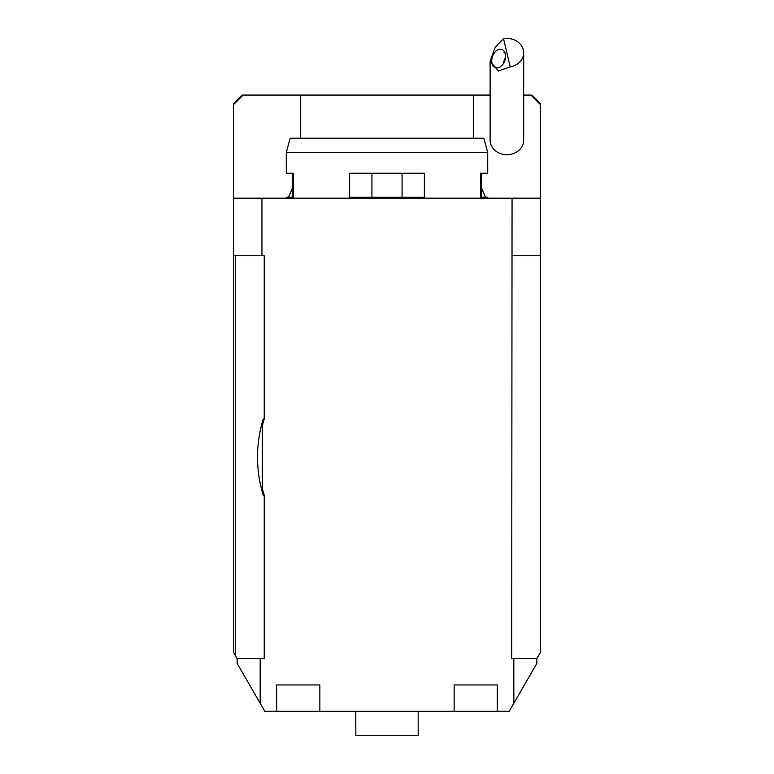 <?xml version="1.0" encoding="UTF-8"?>
<svg xmlns="http://www.w3.org/2000/svg" width="774" height="774" viewBox="0 0 774 774"><rect width="100%" height="100%" fill="white"/><g stroke="black" fill="none" stroke-linecap="round" stroke-linejoin="round"><path stroke-width="1.16" d="M233.535 104.654L233.535 103.706A211.012 211.012 0 0 1 242.175 95.067L243.123 95.067L233.535 104.654L233.535 652.337L235.451 655.665L235.451 255.73L264.224 255.73L264.224 419.121A128.523 128.523 0 0 0 262.309 425.981L261.351 425.864A129.481 129.481 0 0 1 263.266 418.976L264.224 419.121M473.32 138.227L473.32 95.067L243.123 95.067M473.32 95.067L490.106 95.067M523.679 95.067L531.825 95.067A211.012 211.012 0 0 1 540.465 103.706L540.465 652.337L536.866 658.568L513.839 658.568L513.839 703.237L536.866 663.366L536.846 658.568M418.173 711.325L418.173 735.3L355.827 735.3L355.827 711.325M319.856 711.325L276.695 711.325L276.695 684.942L319.856 684.942L319.856 711.325L454.144 711.325L454.144 684.942L497.305 684.942L497.305 711.325L454.144 711.325M371.926 197.215L371.926 173.241M402.074 173.241L402.074 197.215M286.293 152.613L290.144 138.227L483.856 138.227L487.707 152.613L286.293 152.613L286.293 173.241L293.481 173.241L293.481 197.215L286.293 197.215L286.293 198.173M261.351 425.864C256.242 446.714 256.242 467.573 261.351 488.433A129.481 129.481 0 0 0 263.266 495.321L261.351 488.433L262.309 488.317L262.309 425.981M504.745 52.264L504.009 52.361L505.151 53.319M505.509 57.673A9.588 6.511 -70.7 0 0 503.458 63.526M513.839 703.237L509.176 711.325L497.305 711.325M276.695 711.325L264.824 711.325L260.161 703.237L260.161 658.568L264.224 658.568L264.224 495.176A128.523 128.523 0 0 1 262.309 488.317M487.707 198.173L487.707 197.215L480.519 197.215L480.519 173.241L487.707 173.241L487.707 152.613M349.625 197.215L349.625 173.241L424.375 173.241L424.375 197.215L349.625 197.215M263.266 495.321L264.224 495.176M260.161 658.568L237.134 658.568L237.134 663.366L260.161 703.237M492.022 63.216A9.588 6.511 -70.7 0 0 495.495 67.609A9.588 6.511 -70.7 0 0 504.812 60.711A9.588 6.511 -70.7 0 0 501.842 49.507A9.588 6.511 -70.7 0 0 494.276 53A9.588 6.511 -70.7 0 0 492.022 63.216M233.535 198.173L512.059 198.173L511.691 658.568L513.839 658.568M261.941 198.173L261.941 255.73M233.535 255.73L235.451 255.73M235.451 655.665L237.134 658.568M510.25 66.893L503.535 38.7A16.786 14.387 180 0 1 523.679 52.796A16.786 14.387 180 0 1 510.25 66.893L498.485 70.985L490.106 61.272L490.106 140.287A16.786 14.387 0 0 0 506.893 154.674A16.786 14.387 0 0 0 510.25 154.384A16.786 14.387 0 0 0 523.679 140.287L523.679 52.796M503.535 38.7L495.263 47.05L490.106 61.272M512.059 255.73L540.465 255.73M512.059 198.173L540.465 198.173M481.728 188.508L485.472 197.215M292.272 188.508L288.528 197.215M300.68 95.067L300.68 138.227L300.68 95.067M530.877 95.067L540.465 104.654M481.728 197.215L481.728 173.241M292.272 197.215L292.272 173.241"/></g></svg>
